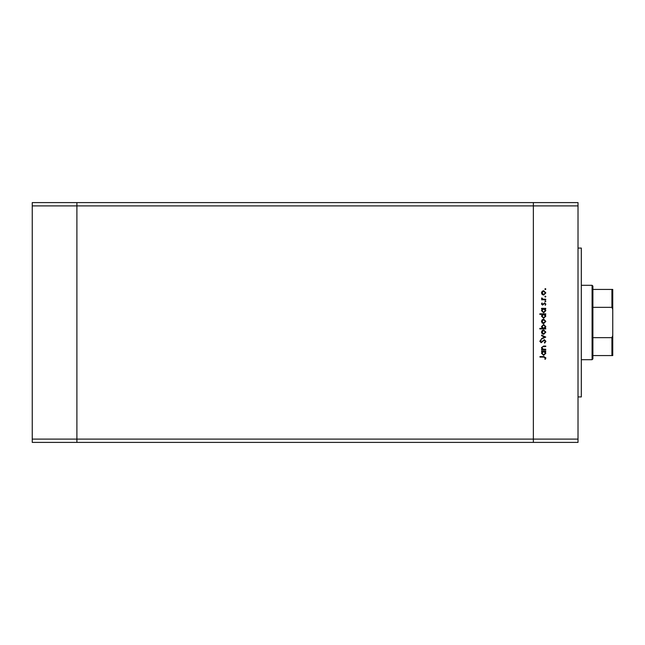 <?xml version="1.0" encoding="UTF-8"?>
<svg xmlns="http://www.w3.org/2000/svg" width="645" height="645" viewBox="0 0 645 645"><rect width="100%" height="100%" fill="white"/><g stroke="black" fill="none" stroke-linecap="round" stroke-linejoin="round"><path stroke-width="0.97" d="M578.017 205.9L578.017 439.1L76.9 439.1L76.9 205.9L578.017 205.9L578.017 202.595L533.367 202.595L533.367 442.406L533.367 202.595L32.25 202.595L32.25 442.406L76.9 442.406L76.9 202.595L76.9 205.9L32.25 205.9M578.017 439.1L578.017 442.406L76.9 442.406L76.9 439.1L32.25 439.1M578.017 248.075L581.33 248.075L581.33 396.925L578.017 396.925M545.767 349.251L545.767 349.767L541.542 349.767L541.542 349.251L542.3 349.251L541.461 347.639L543.606 346.059L545.767 346.059L545.767 346.575L542.816 346.639L541.985 347.728L543.106 349.171L545.767 349.251M544.348 339.673L545.92 341.326L544.654 343.092L544.356 342.6L545.323 341.326L544.34 340.197L541.187 342.721L539.833 341.294L540.808 339.746L541.171 340.221L540.429 341.35L541.155 342.197L544.348 339.673M545.767 337.077L541.542 339.085L541.542 338.52L544.622 337.117L541.542 335.706L541.542 335.15L545.767 337.077M543.662 334.328L542.163 333.755L541.461 332.143L542.163 330.53L543.662 329.95L545.847 332.143L543.662 334.328M543.662 323.572L542.163 322.992L541.461 321.379L542.163 319.775L543.662 319.194L545.847 321.379L543.662 323.572M542.324 308.874L541.542 308.874L541.542 308.358L545.767 308.358L545.767 308.874L545.041 308.874L545.847 310.608L543.646 312.809L541.461 310.592L542.324 308.874M545.847 289.097L545.364 289.581L544.88 289.097L545.364 288.621L545.847 289.097M543.662 295.071L542.163 294.491L541.461 292.878L542.163 291.274L543.662 290.693L545.847 292.878L543.662 295.071M545.847 296.595L545.364 297.079L544.88 296.595L545.364 296.111L545.847 296.595M545.767 299.232L545.767 299.748L541.542 299.748L542.163 299.232L541.461 298.2L542.058 298.03L542.897 299.135L545.767 299.232M545.847 301.271L545.364 301.755L544.88 301.271L545.364 300.788L545.847 301.271M542.574 305.093L541.461 304.021L542.066 302.94L542.55 304.569L544.622 302.868L545.847 304.109L545.267 305.319L545.323 304.134L544.646 303.384L542.574 305.093M542.356 314.365L539.833 314.365L539.833 313.849L545.767 313.849L545.767 314.365L545.041 314.365L545.847 316.098L543.646 318.299L541.461 316.082L542.356 314.365M544.985 328.394L545.767 328.394L545.767 328.918L539.833 328.918L539.833 328.394L542.308 328.394L541.461 326.668L543.662 324.459L545.847 326.684L544.985 328.394M542.324 351.477L541.542 351.477L541.542 350.953L545.767 350.953L545.767 351.477L545.041 351.477L545.847 353.202L543.646 355.411L541.461 353.186L542.324 351.477M545.323 357.919L543.832 357.112L539.978 357.112L539.978 356.596L543.888 356.596L545.92 357.943L545.251 359.338L544.807 359.031L545.323 357.919M543.671 291.217L541.985 292.886L543.671 294.555L545.323 292.886L543.671 291.217M543.662 308.874L541.985 310.584L543.646 312.293L545.323 310.584L543.662 308.874M543.662 314.365L541.985 316.074L543.646 317.783L545.323 316.074L543.662 314.365M543.671 319.71L541.985 321.379L543.671 323.048L545.323 321.379L543.671 319.71M543.646 328.394L545.323 326.692L543.662 324.983L541.985 326.684L543.646 328.394M543.671 330.474L541.985 332.143L543.671 333.812L545.323 332.143L543.671 330.474M543.662 351.477L541.985 353.178L543.646 354.887L545.323 353.186L543.662 351.477M592.078 285.292L592.9 286.114L592.9 358.886L592.078 359.708L592.078 285.292L581.33 285.292M612.75 289.42L611.92 289.42L612.75 289.42L612.75 355.58L611.92 355.58L612.75 355.58M612.75 309.455L611.92 307.342L611.92 289.42L592.9 289.42M592.9 307.342L611.92 307.342M592.9 337.658L611.92 337.658L612.75 335.545M592.9 355.58L611.92 355.58L611.92 337.658M592.078 359.708L581.33 359.708"/></g></svg>
